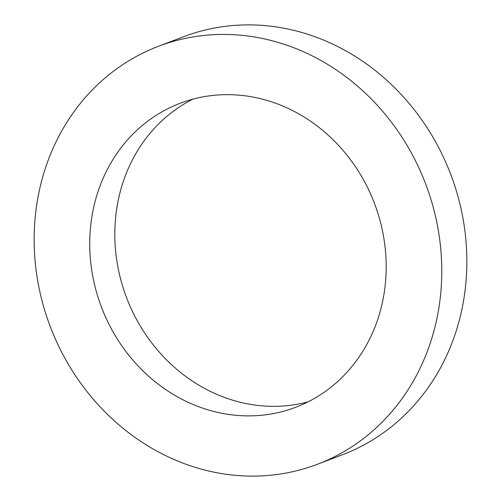 <?xml version="1.0" encoding="UTF-8"?>
<svg xmlns="http://www.w3.org/2000/svg" width="501" height="501" viewBox="0 0 501 501"><rect width="100%" height="100%" fill="white"/><g stroke="black" fill="none" stroke-linecap="round" stroke-linejoin="round"><path stroke-width="0.75" d="M376.871 321.949A162.612 146.035 69.2 0 1 295.809 407.25A162.612 146.035 69.2 0 1 135.495 363.1A162.612 146.035 69.2 0 1 99.054 188.595A162.612 146.035 69.2 0 1 180.116 103.294A162.612 146.035 69.2 0 1 340.43 147.444A162.612 146.035 69.2 0 1 376.871 321.949M308.102 401.833A162.612 146.035 69.2 0 1 155.755 347.97A162.612 146.035 69.2 0 1 124.129 179.051A162.612 146.035 69.2 0 1 192.898 99.167M158.422 46.305L183.498 36.761A223.596 200.795 69.2 0 1 403.931 97.463A223.596 200.795 69.2 0 1 454.038 337.411A223.596 200.795 69.2 0 1 342.578 454.695L317.502 464.239A223.596 200.795 69.2 0 1 97.069 403.537A223.596 200.795 69.2 0 1 46.962 163.589A223.596 200.795 69.2 0 1 158.422 46.305A223.596 200.795 69.2 0 1 378.856 107.007A223.596 200.795 69.2 0 1 428.962 346.955A223.596 200.795 69.2 0 1 317.502 464.239"/></g></svg>
